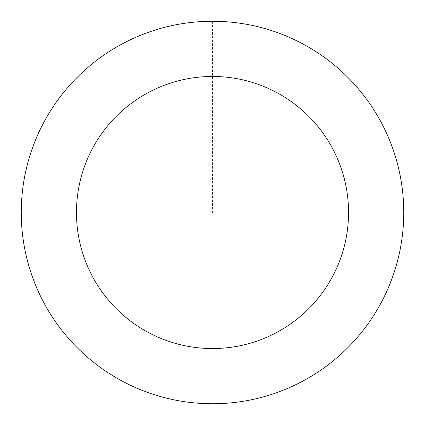 <?xml version="1.0" encoding="UTF-8"?>
<svg xmlns="http://www.w3.org/2000/svg" width="425" height="425" viewBox="0 0 425 425"><rect width="100%" height="100%" fill="white"/><g stroke="black" fill="none" stroke-linecap="round" stroke-linejoin="round"><path stroke-width="0.32" stroke-dasharray="2.12 1.59" d="M30.053 155.215A191.239 191.239 0 0 1 353.35 83.135A191.239 191.239 0 0 1 254.123 399.16A191.239 191.239 0 0 1 30.053 155.215A191.255 191.255 0 0 0 155.215 394.979A191.255 191.255 0 0 0 394.979 269.795A191.255 191.255 0 0 0 269.801 30.032A191.255 191.255 0 0 0 30.037 155.21A191.239 191.239 0 0 1 353.35 83.135A191.239 191.239 0 0 1 254.123 399.16A191.239 191.239 0 0 1 30.053 155.215M30.069 155.221A191.218 191.218 0 0 0 155.226 394.942A191.218 191.218 0 0 0 394.947 269.785A191.218 191.218 0 0 0 269.79 30.069A191.218 191.218 0 0 0 30.069 155.221M394.979 269.795A191.255 191.255 0 0 0 170.887 25.835A191.255 191.255 0 0 0 71.655 341.886A191.255 191.255 0 0 0 394.979 269.795M212.505 21.266L212.505 212.505"/><path stroke-width="0.64" d="M394.979 269.795A191.255 191.255 0 0 0 170.887 25.835A191.255 191.255 0 0 0 71.655 341.886A191.255 191.255 0 0 0 394.979 269.795M342.306 253.258A136.042 136.042 0 0 0 182.904 79.719A136.042 136.042 0 0 0 112.317 304.534A136.042 136.042 0 0 0 342.306 253.258"/></g></svg>
